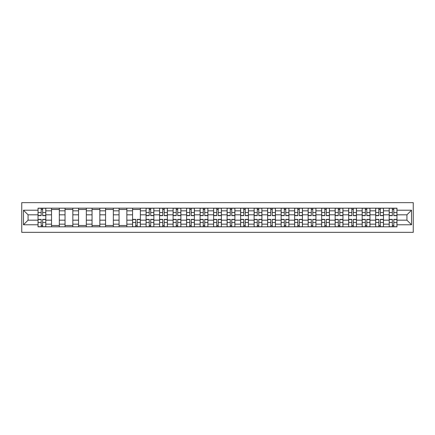 <?xml version="1.0" encoding="UTF-8"?>
<svg xmlns="http://www.w3.org/2000/svg" width="435" height="435" viewBox="0 0 435 435"><rect width="100%" height="100%" fill="white"/><g stroke="black" fill="none" stroke-linecap="round" stroke-linejoin="round"><path stroke-width="0.65" d="M21.75 232.35L413.25 232.35L413.25 202.65L21.75 202.65L21.75 232.35M51.531 226.809L51.531 210.834L45.816 210.834L45.816 226.809M45.816 210.834L45.816 208.191M51.531 210.834L51.531 208.191M59.323 208.191L59.323 226.809M65.038 226.809L65.038 208.191M72.83 208.191L72.83 226.809M78.545 226.809L78.545 208.191M86.337 208.191L86.337 226.809M92.051 226.809L92.051 208.191M99.843 208.191L99.843 226.809M105.558 226.809L105.558 208.191M113.35 208.191L113.35 226.809M119.065 226.809L119.065 208.191M126.857 208.191L126.857 226.809M132.566 226.809L132.566 208.191M140.358 208.191L140.358 226.809M146.073 226.809L146.073 208.191M153.865 208.191L153.865 226.809M159.58 226.809L159.58 208.191M167.372 208.191L167.372 226.809M173.086 226.809L173.086 208.191M180.878 208.191L180.878 226.809M186.593 226.809L186.593 208.191M194.385 208.191L194.385 226.809M200.1 226.809L200.1 208.191M207.892 208.191L207.892 226.809M213.607 226.809L213.607 208.191M221.393 208.191L221.393 226.809M227.108 226.809L227.108 208.191M234.9 208.191L234.9 226.809M240.615 226.809L240.615 208.191M248.407 208.191L248.407 226.809M254.122 226.809L254.122 208.191M261.913 208.191L261.913 226.809M267.628 226.809L267.628 208.191M275.42 208.191L275.42 226.809M281.135 226.809L281.135 208.191M288.927 208.191L288.927 226.809M294.642 226.809L294.642 208.191M302.434 208.191L302.434 226.809M308.143 226.809L308.143 208.191M315.935 208.191L315.935 226.809M321.65 226.809L321.65 208.191M329.442 208.191L329.442 226.809M335.157 226.809L335.157 208.191M342.949 208.191L342.949 226.809M348.663 226.809L348.663 208.191M356.455 208.191L356.455 226.809M362.17 226.809L362.17 208.191M369.962 208.191L369.962 226.809M375.677 226.809L375.677 208.191M383.469 208.191L383.469 226.809M389.184 226.809L389.184 208.191M389.184 220.186L383.469 220.186M375.677 220.186L369.962 220.186M362.17 220.186L356.455 220.186M348.663 220.186L342.949 220.186M335.157 220.186L329.442 220.186M321.65 220.186L315.935 220.186M308.143 220.186L302.434 220.186M294.642 220.186L288.927 220.186M281.135 220.186L275.42 220.186M267.628 220.186L261.913 220.186M254.122 220.186L248.407 220.186M240.615 220.186L234.9 220.186M227.108 220.186L221.393 220.186M213.607 220.186L207.892 220.186M200.1 220.186L194.385 220.186M186.593 220.186L180.878 220.186M173.086 220.186L167.372 220.186M159.58 220.186L153.865 220.186M146.073 220.186L140.358 220.186M132.566 220.186L126.857 220.186M119.065 220.186L113.35 220.186M105.558 220.186L99.843 220.186M92.051 220.186L86.337 220.186M78.545 220.186L72.83 220.186M65.038 220.186L59.323 220.186M51.531 220.186L45.816 220.186M389.184 214.814L383.469 214.814M375.677 214.814L369.962 214.814M362.17 214.814L356.455 214.814M348.663 214.814L342.949 214.814M335.157 214.814L329.442 214.814M321.65 214.814L315.935 214.814M308.143 214.814L302.434 214.814M294.642 214.814L288.927 214.814M281.135 214.814L275.42 214.814M267.628 214.814L261.913 214.814M254.122 214.814L248.407 214.814M240.615 214.814L234.9 214.814M227.108 214.814L221.393 214.814M213.607 214.814L207.892 214.814M200.1 214.814L194.385 214.814M186.593 214.814L180.878 214.814M173.086 214.814L167.372 214.814M159.58 214.814L153.865 214.814M146.073 214.814L140.358 214.814M132.566 214.814L126.857 214.814M119.065 214.814L113.35 214.814M105.558 214.814L99.843 214.814M92.051 214.814L86.337 214.814M78.545 214.814L72.83 214.814M65.038 214.814L59.323 214.814M51.531 214.814L45.816 214.814M28.068 220.186L38.024 220.186L38.024 214.814L28.068 214.814L28.068 220.186L23.479 224.77L23.479 210.23L38.024 210.23L38.024 214.814M396.976 214.814L396.976 220.186L406.932 220.186L406.932 214.814L396.976 214.814L396.976 208.191L38.024 208.191L38.024 210.23M396.976 210.23L411.521 210.23L411.521 224.77L396.976 224.77L396.976 220.186M38.024 220.186L38.024 226.809L396.976 226.809L396.976 224.77M38.024 224.77L23.479 224.77M42.657 225.509L41.189 225.509M41.189 209.491L42.657 209.491M59.323 225.509L51.531 225.509M51.531 209.491L59.323 209.491M72.83 225.509L65.038 225.509M65.038 209.491L72.83 209.491M86.337 225.509L78.545 225.509M78.545 209.491L86.337 209.491M99.843 225.509L92.051 225.509M92.051 209.491L99.843 209.491M113.35 225.509L105.558 225.509M105.558 209.491L113.35 209.491M126.857 225.509L119.065 225.509M119.065 209.491L126.857 209.491M137.199 225.509L135.731 225.509M132.566 209.491L140.358 209.491M150.706 225.509L149.232 225.509M149.232 209.491L150.706 209.491M164.212 225.509L162.739 225.509M162.739 209.491L164.212 209.491M177.719 225.509L176.246 225.509M176.246 209.491L177.719 209.491M191.226 225.509L189.752 225.509M189.752 209.491L191.226 209.491M204.727 225.509L203.259 225.509M203.259 209.491L204.727 209.491M218.234 225.509L216.766 225.509M216.766 209.491L218.234 209.491M231.741 225.509L230.273 225.509M230.273 209.491L231.741 209.491M245.248 225.509L243.774 225.509M243.774 209.491L245.248 209.491M258.754 225.509L257.281 225.509M257.281 209.491L258.754 209.491M272.261 225.509L270.787 225.509M270.787 209.491L272.261 209.491M285.768 225.509L284.294 225.509M284.294 209.491L285.768 209.491M299.269 225.509L297.801 225.509M297.801 209.491L299.269 209.491M312.776 225.509L311.308 225.509M311.308 209.491L312.776 209.491M326.283 225.509L324.814 225.509M324.814 209.491L326.283 209.491M339.789 225.509L338.316 225.509M338.316 209.491L339.789 209.491M353.296 225.509L351.823 225.509M351.823 209.491L353.296 209.491M366.803 225.509L365.329 225.509M365.329 209.491L366.803 209.491M380.31 225.509L378.836 225.509M378.836 209.491L380.31 209.491M393.811 225.509L392.343 225.509M392.343 209.491L393.811 209.491M23.479 210.23L28.068 214.814M406.932 220.186L411.521 224.77M406.932 214.814L411.521 210.23M42.657 215.64L42.657 208.278L45.773 208.278L45.773 215.64L42.657 215.64M41.189 209.404L42.657 209.404M43.913 208.278L38.068 208.278L38.068 215.64L41.189 215.64L41.189 208.278L39.933 208.278M41.189 219.36L41.189 226.722L38.068 226.722L38.068 219.36L41.189 219.36M42.657 225.596L41.189 225.596M39.933 226.722L45.773 226.722L45.773 219.36L42.657 219.36L42.657 226.722L43.913 226.722M150.706 215.64L150.706 208.278L153.821 208.278L153.821 215.64L150.706 215.64M149.232 209.404L150.706 209.404M151.962 208.278L146.117 208.278L146.117 215.64L149.232 215.64L149.232 208.278L147.982 208.278M164.212 215.64L164.212 208.278L167.328 208.278L167.328 215.64L164.212 215.64M162.739 209.404L164.212 209.404M165.469 208.278L159.623 208.278L159.623 215.64L162.739 215.64L162.739 208.278L161.483 208.278M177.719 215.64L177.719 208.278L180.835 208.278L180.835 215.64L177.719 215.64M176.246 209.404L177.719 209.404M178.975 208.278L173.13 208.278L173.13 215.64L176.246 215.64L176.246 208.278L174.99 208.278M191.226 215.64L191.226 208.278L194.342 208.278L194.342 215.64L191.226 215.64M189.752 209.404L191.226 209.404M192.477 208.278L186.637 208.278L186.637 215.64L189.752 215.64L189.752 208.278L188.496 208.278M204.727 215.64L204.727 208.278L207.848 208.278L207.848 215.64L204.727 215.64M203.259 209.404L204.727 209.404M205.983 208.278L200.143 208.278L200.143 215.64L203.259 215.64L203.259 208.278L202.003 208.278M218.234 215.64L218.234 208.278L221.355 208.278L221.355 215.64L218.234 215.64M216.766 209.404L218.234 209.404M219.49 208.278L213.645 208.278L213.645 215.64L216.766 215.64L216.766 208.278L215.51 208.278M231.741 215.64L231.741 208.278L234.856 208.278L234.856 215.64L231.741 215.64M230.273 209.404L231.741 209.404M232.997 208.278L227.152 208.278L227.152 215.64L230.273 215.64L230.273 208.278L229.017 208.278M245.248 215.64L245.248 208.278L248.363 208.278L248.363 215.64L245.248 215.64M243.774 209.404L245.248 209.404M246.504 208.278L240.658 208.278L240.658 215.64L243.774 215.64L243.774 208.278L242.523 208.278M258.754 215.64L258.754 208.278L261.87 208.278L261.87 215.64L258.754 215.64M257.281 209.404L258.754 209.404M260.01 208.278L254.165 208.278L254.165 215.64L257.281 215.64L257.281 208.278L256.025 208.278M272.261 215.64L272.261 208.278L275.377 208.278L275.377 215.64L272.261 215.64M270.787 209.404L272.261 209.404M273.517 208.278L267.672 208.278L267.672 215.64L270.787 215.64L270.787 208.278L269.531 208.278M285.768 215.64L285.768 208.278L288.883 208.278L288.883 215.64L285.768 215.64M284.294 209.404L285.768 209.404M287.018 208.278L281.179 208.278L281.179 215.64L284.294 215.64L284.294 208.278L283.038 208.278M299.269 215.64L299.269 208.278L302.39 208.278L302.39 215.64L299.269 215.64M297.801 209.404L299.269 209.404M300.525 208.278L294.685 208.278L294.685 215.64L297.801 215.64L297.801 208.278L296.545 208.278M312.776 215.64L312.776 208.278L315.897 208.278L315.897 215.64L312.776 215.64M311.308 209.404L312.776 209.404M314.032 208.278L308.187 208.278L308.187 215.64L311.308 215.64L311.308 208.278L310.052 208.278M326.283 215.64L326.283 208.278L329.398 208.278L329.398 215.64L326.283 215.64M324.814 209.404L326.283 209.404M327.539 208.278L321.693 208.278L321.693 215.64L324.814 215.64L324.814 208.278L323.558 208.278M135.731 219.36L135.731 226.722L132.61 226.722L132.61 219.36L135.731 219.36M137.199 225.596L135.731 225.596M134.475 226.722L140.315 226.722L140.315 219.36L137.199 219.36L137.199 226.722L138.455 226.722M149.232 219.36L149.232 226.722L146.117 226.722L146.117 219.36L149.232 219.36M150.706 225.596L149.232 225.596M147.982 226.722L153.821 226.722L153.821 219.36L150.706 219.36L150.706 226.722L151.962 226.722M162.739 219.36L162.739 226.722L159.623 226.722L159.623 219.36L162.739 219.36M164.212 225.596L162.739 225.596M161.483 226.722L167.328 226.722L167.328 219.36L164.212 219.36L164.212 226.722L165.469 226.722M176.246 219.36L176.246 226.722L173.13 226.722L173.13 219.36L176.246 219.36M177.719 225.596L176.246 225.596M174.99 226.722L180.835 226.722L180.835 219.36L177.719 219.36L177.719 226.722L178.975 226.722M189.752 219.36L189.752 226.722L186.637 226.722L186.637 219.36L189.752 219.36M191.226 225.596L189.752 225.596M188.496 226.722L194.342 226.722L194.342 219.36L191.226 219.36L191.226 226.722L192.477 226.722M203.259 219.36L203.259 226.722L200.143 226.722L200.143 219.36L203.259 219.36M204.727 225.596L203.259 225.596M202.003 226.722L207.848 226.722L207.848 219.36L204.727 219.36L204.727 226.722L205.983 226.722M216.766 219.36L216.766 226.722L213.645 226.722L213.645 219.36L216.766 219.36M218.234 225.596L216.766 225.596M215.51 226.722L221.355 226.722L221.355 219.36L218.234 219.36L218.234 226.722L219.49 226.722M230.273 219.36L230.273 226.722L227.152 226.722L227.152 219.36L230.273 219.36M231.741 225.596L230.273 225.596M229.017 226.722L234.856 226.722L234.856 219.36L231.741 219.36L231.741 226.722L232.997 226.722M243.774 219.36L243.774 226.722L240.658 226.722L240.658 219.36L243.774 219.36M245.248 225.596L243.774 225.596M242.523 226.722L248.363 226.722L248.363 219.36L245.248 219.36L245.248 226.722L246.504 226.722M257.281 219.36L257.281 226.722L254.165 226.722L254.165 219.36L257.281 219.36M258.754 225.596L257.281 225.596M256.025 226.722L261.87 226.722L261.87 219.36L258.754 219.36L258.754 226.722L260.01 226.722M270.787 219.36L270.787 226.722L267.672 226.722L267.672 219.36L270.787 219.36M272.261 225.596L270.787 225.596M269.531 226.722L275.377 226.722L275.377 219.36L272.261 219.36L272.261 226.722L273.517 226.722M284.294 219.36L284.294 226.722L281.179 226.722L281.179 219.36L284.294 219.36M285.768 225.596L284.294 225.596M283.038 226.722L288.883 226.722L288.883 219.36L285.768 219.36L285.768 226.722L287.018 226.722M297.801 219.36L297.801 226.722L294.685 226.722L294.685 219.36L297.801 219.36M299.269 225.596L297.801 225.596M296.545 226.722L302.39 226.722L302.39 219.36L299.269 219.36L299.269 226.722L300.525 226.722M311.308 219.36L311.308 226.722L308.187 226.722L308.187 219.36L311.308 219.36M312.776 225.596L311.308 225.596M310.052 226.722L315.897 226.722L315.897 219.36L312.776 219.36L312.776 226.722L314.032 226.722M324.814 219.36L324.814 226.722L321.693 226.722L321.693 219.36L324.814 219.36M326.283 225.596L324.814 225.596M323.558 226.722L329.398 226.722L329.398 219.36L326.283 219.36L326.283 226.722L327.539 226.722M339.789 215.64L339.789 208.278L342.905 208.278L342.905 215.64L339.789 215.64M338.316 209.404L339.789 209.404M341.045 208.278L335.2 208.278L335.2 215.64L338.316 215.64L338.316 208.278L337.065 208.278M338.316 219.36L338.316 226.722L335.2 226.722L335.2 219.36L338.316 219.36M339.789 225.596L338.316 225.596M337.065 226.722L342.905 226.722L342.905 219.36L339.789 219.36L339.789 226.722L341.045 226.722M353.296 215.64L353.296 208.278L356.412 208.278L356.412 215.64L353.296 215.64M351.823 209.404L353.296 209.404M354.552 208.278L348.707 208.278L348.707 215.64L351.823 215.64L351.823 208.278L350.566 208.278M351.823 219.36L351.823 226.722L348.707 226.722L348.707 219.36L351.823 219.36M353.296 225.596L351.823 225.596M350.566 226.722L356.412 226.722L356.412 219.36L353.296 219.36L353.296 226.722L354.552 226.722M366.803 215.64L366.803 208.278L369.919 208.278L369.919 215.64L366.803 215.64M365.329 209.404L366.803 209.404M368.059 208.278L362.214 208.278L362.214 215.64L365.329 215.64L365.329 208.278L364.073 208.278M365.329 219.36L365.329 226.722L362.214 226.722L362.214 219.36L365.329 219.36M366.803 225.596L365.329 225.596M364.073 226.722L369.919 226.722L369.919 219.36L366.803 219.36L366.803 226.722L368.059 226.722M380.31 215.64L380.31 208.278L383.425 208.278L383.425 215.64L380.31 215.64M378.836 209.404L380.31 209.404M381.56 208.278L375.72 208.278L375.72 215.64L378.836 215.64L378.836 208.278L377.58 208.278M378.836 219.36L378.836 226.722L375.72 226.722L375.72 219.36L378.836 219.36M380.31 225.596L378.836 225.596M377.58 226.722L383.425 226.722L383.425 219.36L380.31 219.36L380.31 226.722L381.56 226.722M393.811 215.64L393.811 208.278L396.932 208.278L396.932 215.64L393.811 215.64M392.343 209.404L393.811 209.404M395.067 208.278L389.227 208.278L389.227 215.64L392.343 215.64L392.343 208.278L391.087 208.278M392.343 219.36L392.343 226.722L389.227 226.722L389.227 219.36L392.343 219.36M393.811 225.596L392.343 225.596M391.087 226.722L396.932 226.722L396.932 219.36L393.811 219.36L393.811 226.722L395.067 226.722M375.677 210.834L369.962 210.834M362.17 210.834L356.455 210.834M348.663 210.834L342.949 210.834M335.157 210.834L329.442 210.834M321.65 210.834L315.935 210.834M308.143 210.834L302.434 210.834M294.642 210.834L288.927 210.834M281.135 210.834L275.42 210.834M267.628 210.834L261.913 210.834M254.122 210.834L248.407 210.834M240.615 210.834L234.9 210.834M227.108 210.834L221.393 210.834M213.607 210.834L207.892 210.834M200.1 210.834L194.385 210.834M186.593 210.834L180.878 210.834M173.086 210.834L167.372 210.834M159.58 210.834L153.865 210.834M146.073 210.834L140.358 210.834M132.566 210.834L126.857 210.834M119.065 210.834L113.35 210.834M105.558 210.834L99.843 210.834M92.051 210.834L86.337 210.834M78.545 210.834L72.83 210.834M65.038 210.834L59.323 210.834M389.184 210.834L383.469 210.834M375.677 224.166L369.962 224.166M362.17 224.166L356.455 224.166M348.663 224.166L342.949 224.166M335.157 224.166L329.442 224.166M321.65 224.166L315.935 224.166M308.143 224.166L302.434 224.166M294.642 224.166L288.927 224.166M281.135 224.166L275.42 224.166M267.628 224.166L261.913 224.166M254.122 224.166L248.407 224.166M240.615 224.166L234.9 224.166M227.108 224.166L221.393 224.166M213.607 224.166L207.892 224.166M200.1 224.166L194.385 224.166M186.593 224.166L180.878 224.166M173.086 224.166L167.372 224.166M159.58 224.166L153.865 224.166M146.073 224.166L140.358 224.166M132.566 224.166L126.857 224.166M119.065 224.166L113.35 224.166M105.558 224.166L99.843 224.166M92.051 224.166L86.337 224.166M78.545 224.166L72.83 224.166M65.038 224.166L59.323 224.166M51.531 224.166L45.816 224.166M389.184 224.166L383.469 224.166M42.657 215.456L45.773 215.456M42.657 212.53L45.773 212.53M38.068 215.456L41.189 215.456M38.068 212.53L41.189 212.53M41.189 219.544L38.068 219.544M41.189 222.47L38.068 222.47M45.773 219.544L42.657 219.544M45.773 222.47L42.657 222.47M150.706 215.456L153.821 215.456M150.706 212.53L153.821 212.53M146.117 215.456L149.232 215.456M146.117 212.53L149.232 212.53M164.212 215.456L167.328 215.456M164.212 212.53L167.328 212.53M159.623 215.456L162.739 215.456M159.623 212.53L162.739 212.53M177.719 215.456L180.835 215.456M177.719 212.53L180.835 212.53M173.13 215.456L176.246 215.456M173.13 212.53L176.246 212.53M191.226 215.456L194.342 215.456M191.226 212.53L194.342 212.53M186.637 215.456L189.752 215.456M186.637 212.53L189.752 212.53M204.727 215.456L207.848 215.456M204.727 212.53L207.848 212.53M200.143 215.456L203.259 215.456M200.143 212.53L203.259 212.53M218.234 215.456L221.355 215.456M218.234 212.53L221.355 212.53M213.645 215.456L216.766 215.456M213.645 212.53L216.766 212.53M231.741 215.456L234.856 215.456M231.741 212.53L234.856 212.53M227.152 215.456L230.273 215.456M227.152 212.53L230.273 212.53M245.248 215.456L248.363 215.456M245.248 212.53L248.363 212.53M240.658 215.456L243.774 215.456M240.658 212.53L243.774 212.53M258.754 215.456L261.87 215.456M258.754 212.53L261.87 212.53M254.165 215.456L257.281 215.456M254.165 212.53L257.281 212.53M272.261 215.456L275.377 215.456M272.261 212.53L275.377 212.53M267.672 215.456L270.787 215.456M267.672 212.53L270.787 212.53M285.768 215.456L288.883 215.456M285.768 212.53L288.883 212.53M281.179 215.456L284.294 215.456M281.179 212.53L284.294 212.53M299.269 215.456L302.39 215.456M299.269 212.53L302.39 212.53M294.685 215.456L297.801 215.456M294.685 212.53L297.801 212.53M312.776 215.456L315.897 215.456M312.776 212.53L315.897 212.53M308.187 215.456L311.308 215.456M308.187 212.53L311.308 212.53M326.283 215.456L329.398 215.456M326.283 212.53L329.398 212.53M321.693 215.456L324.814 215.456M321.693 212.53L324.814 212.53M135.731 219.544L132.61 219.544M135.731 222.47L132.61 222.47M140.315 219.544L137.199 219.544M140.315 222.47L137.199 222.47M149.232 219.544L146.117 219.544M149.232 222.47L146.117 222.47M153.821 219.544L150.706 219.544M153.821 222.47L150.706 222.47M162.739 219.544L159.623 219.544M162.739 222.47L159.623 222.47M167.328 219.544L164.212 219.544M167.328 222.47L164.212 222.47M176.246 219.544L173.13 219.544M176.246 222.47L173.13 222.47M180.835 219.544L177.719 219.544M180.835 222.47L177.719 222.47M189.752 219.544L186.637 219.544M189.752 222.47L186.637 222.47M194.342 219.544L191.226 219.544M194.342 222.47L191.226 222.47M203.259 219.544L200.143 219.544M203.259 222.47L200.143 222.47M207.848 219.544L204.727 219.544M207.848 222.47L204.727 222.47M216.766 219.544L213.645 219.544M216.766 222.47L213.645 222.47M221.355 219.544L218.234 219.544M221.355 222.47L218.234 222.47M230.273 219.544L227.152 219.544M230.273 222.47L227.152 222.47M234.856 219.544L231.741 219.544M234.856 222.47L231.741 222.47M243.774 219.544L240.658 219.544M243.774 222.47L240.658 222.47M248.363 219.544L245.248 219.544M248.363 222.47L245.248 222.47M257.281 219.544L254.165 219.544M257.281 222.47L254.165 222.47M261.87 219.544L258.754 219.544M261.87 222.47L258.754 222.47M270.787 219.544L267.672 219.544M270.787 222.47L267.672 222.47M275.377 219.544L272.261 219.544M275.377 222.47L272.261 222.47M284.294 219.544L281.179 219.544M284.294 222.47L281.179 222.47M288.883 219.544L285.768 219.544M288.883 222.47L285.768 222.47M297.801 219.544L294.685 219.544M297.801 222.47L294.685 222.47M302.39 219.544L299.269 219.544M302.39 222.47L299.269 222.47M311.308 219.544L308.187 219.544M311.308 222.47L308.187 222.47M315.897 219.544L312.776 219.544M315.897 222.47L312.776 222.47M324.814 219.544L321.693 219.544M324.814 222.47L321.693 222.47M329.398 219.544L326.283 219.544M329.398 222.47L326.283 222.47M339.789 215.456L342.905 215.456M339.789 212.53L342.905 212.53M335.2 215.456L338.316 215.456M335.2 212.53L338.316 212.53M338.316 219.544L335.2 219.544M338.316 222.47L335.2 222.47M342.905 219.544L339.789 219.544M342.905 222.47L339.789 222.47M353.296 215.456L356.412 215.456M353.296 212.53L356.412 212.53M348.707 215.456L351.823 215.456M348.707 212.53L351.823 212.53M351.823 219.544L348.707 219.544M351.823 222.47L348.707 222.47M356.412 219.544L353.296 219.544M356.412 222.47L353.296 222.47M366.803 215.456L369.919 215.456M366.803 212.53L369.919 212.53M362.214 215.456L365.329 215.456M362.214 212.53L365.329 212.53M365.329 219.544L362.214 219.544M365.329 222.47L362.214 222.47M369.919 219.544L366.803 219.544M369.919 222.47L366.803 222.47M380.31 215.456L383.425 215.456M380.31 212.53L383.425 212.53M375.72 215.456L378.836 215.456M375.72 212.53L378.836 212.53M378.836 219.544L375.72 219.544M378.836 222.47L375.72 222.47M383.425 219.544L380.31 219.544M383.425 222.47L380.31 222.47M393.811 215.456L396.932 215.456M393.811 212.53L396.932 212.53M389.227 215.456L392.343 215.456M389.227 212.53L392.343 212.53M392.343 219.544L389.227 219.544M392.343 222.47L389.227 222.47M396.932 219.544L393.811 219.544M396.932 222.47L393.811 222.47"/></g></svg>
